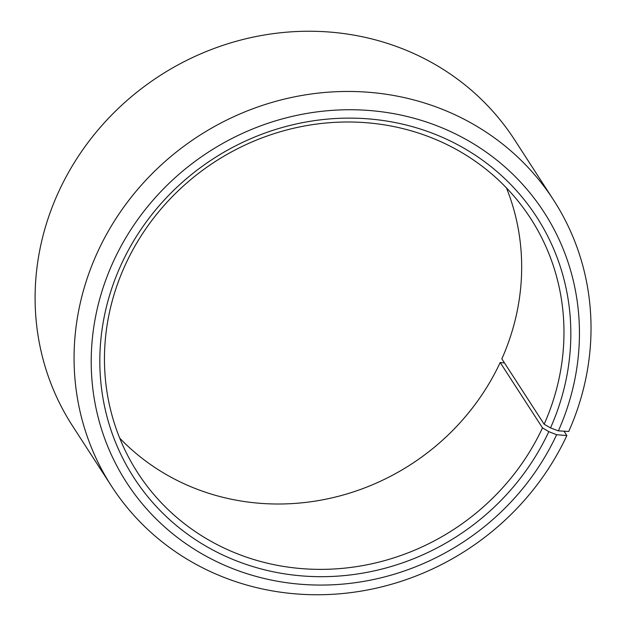 <?xml version="1.0" encoding="UTF-8"?>
<svg xmlns="http://www.w3.org/2000/svg" width="626" height="626" viewBox="0 0 626 626"><rect width="100%" height="100%" fill="white"/><g stroke="black" fill="none" stroke-linecap="round" stroke-linejoin="round"><path stroke-width="0.94" d="M504.47 362.916L500.19 362.509L542.492 427.879A234.03 219.21 -32.9 0 1 346.741 567.915A234.03 219.21 -32.9 0 1 137.743 472.841A234.03 219.21 -32.9 0 1 125.943 263.491A234.03 219.21 -32.9 0 1 321.694 123.447A234.03 219.21 -32.9 0 1 530.692 218.529A234.03 219.21 -32.9 0 1 544.15 424.232L550.512 427.918L558.384 430.86L568.721 431.47A263.288 246.613 -32.9 0 0 553.587 200.054L514.619 139.848A263.288 246.613 -32.9 0 0 279.493 32.881A263.288 246.613 -32.9 0 0 59.274 190.429A263.288 246.613 -32.9 0 0 72.546 425.946L111.514 486.152A263.288 246.613 -32.9 0 1 98.243 250.635A263.288 246.613 -32.9 0 1 318.462 93.094A263.288 246.613 -32.9 0 1 553.587 200.054M506.418 187.863A234.03 219.21 -32.9 0 1 501.849 358.862L544.15 424.232M542.492 427.879L548.814 431.65L556.624 434.734L566.859 435.571L564.026 431.197M566.859 435.571A263.288 246.613 -32.9 0 1 346.64 593.119A263.288 246.613 -32.9 0 1 111.514 486.152M556.624 434.734A248.663 232.911 -32.9 0 1 232.254 568.447A248.663 232.911 -32.9 0 1 114.042 260.072A248.663 232.911 -32.9 0 1 436.471 125.607A248.663 232.911 -32.9 0 1 558.384 430.86M548.814 431.65A239.883 224.695 -32.9 0 1 235.892 560.646A239.883 224.695 -32.9 0 1 121.851 263.155A239.883 224.695 -32.9 0 1 432.902 133.432A239.883 224.695 -32.9 0 1 550.512 427.918M500.19 362.509A234.03 219.21 -32.9 0 1 119.715 438.137"/></g></svg>

